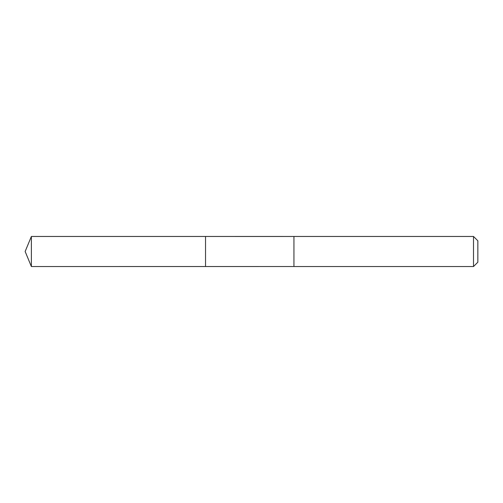 <?xml version="1.0" encoding="UTF-8"?>
<svg xmlns="http://www.w3.org/2000/svg" width="503" height="503" viewBox="0 0 503 503"><rect width="100%" height="100%" fill="white"/><g stroke="black" fill="none" stroke-linecap="round" stroke-linejoin="round"><path stroke-width="0.38" stroke-dasharray="2.52 1.89" d="M205.538 239.321L205.538 266.533L205.538 239.321M31.375 266.533L31.375 236.467M293.941 239.327L293.941 266.533L293.941 239.327M473.512 266.533L473.512 236.467M477.85 262.195L477.85 240.805"/><path stroke-width="0.75" d="M205.538 266.533L205.538 236.467L31.375 236.467L31.375 266.533L205.538 266.533L205.538 236.467L293.941 236.473L293.941 266.527L31.375 266.533L25.15 251.5L31.375 266.533M293.941 263.679L293.941 266.533L473.512 266.533L473.512 236.467L293.941 236.467L293.941 263.679M473.512 236.467L477.85 240.805L477.85 262.195L473.512 266.533M25.15 251.5L31.375 236.467"/></g></svg>
